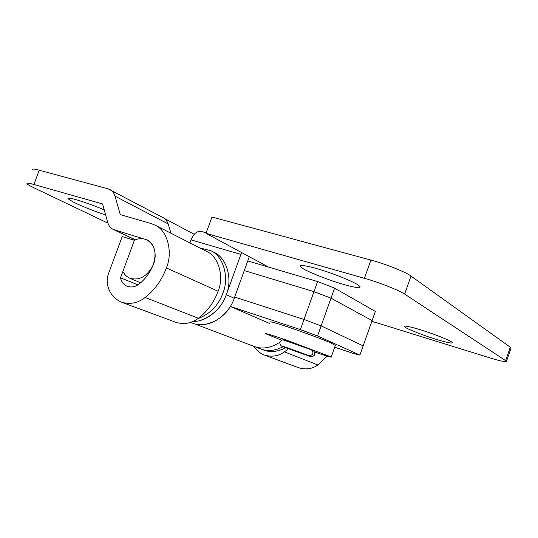<?xml version="1.0" encoding="UTF-8"?>
<svg xmlns="http://www.w3.org/2000/svg" width="538" height="538" viewBox="0 0 538 538"><rect width="100%" height="100%" fill="white"/><g stroke="black" fill="none" stroke-linecap="round" stroke-linejoin="round"><path stroke-width="0.81" d="M191.784 322.813C203.62 328.624 222.705 320.325 230.311 306.425L300.392 329.599L304.017 319.458L234.682 297.063L304.017 319.458L321.125 325.88L363.15 345.873L375.349 311.428L334.596 288.133L331.011 298.18L372.101 320.601L331.011 298.18L313.977 291.643L317.588 281.549L247.756 260.957L268.543 267.09L206.014 233.337L211.972 217.016L370.897 260.089C384.367 263.512 406.741 272.457 410.992 276.068L510.28 347.212L510.965 348.342M321.125 325.88L317.528 335.968L359.895 355.08L363.15 345.873L321.125 325.88L304.017 319.458L313.977 291.643L244.272 270.574L313.977 291.643L331.011 298.18L321.125 325.88M317.588 281.549L334.596 288.133M334.703 347.205L354.286 353.755L359.895 355.08M253.25 346.089C260.58 349.209 268.496 348.523 277.003 344.031M317.528 335.968L300.392 329.599M230.311 306.425L269.336 323.351M135.3 239.881L113.222 229.457C110.505 228.058 108.676 225.718 107.728 222.436L102.57 203.969L33.887 184.473C28.749 183.007 26.483 182.792 27.088 183.821C28.05 184.769 30.404 186.128 34.143 187.903L107.95 223.156M104.217 209.86C85.75 202.066 66.1 196.094 68.064 198.784L72.906 201.844C78.83 205.012 95.307 211.669 105.63 214.938M165.321 218.932L194.225 234.299M113.222 229.457L146.881 239.867C154.097 242.584 157.358 255.086 153.565 263.862C150.411 272.167 145.603 278.886 139.127 284.017C135.435 286.936 131.406 287.682 127.035 286.256C123.478 284.447 121.312 281.636 120.539 277.816L134.372 240.291L122.832 271.596L125.347 275.227L128.959 277.924C138.683 281.092 146.625 277.036 152.785 265.759C157.19 253.371 155.058 244.669 146.39 239.645C142.301 238.139 138.293 238.354 134.372 240.291L122.2 236.585L108.461 273.755C107.129 277.467 106.82 281.085 107.539 284.595C109.113 292.618 113.686 298.456 121.245 302.1C129.9 304.73 137.869 303.183 145.166 297.467C154.695 289.995 161.777 280.15 166.397 267.937C173.095 252.335 167.526 230.177 154.843 225.019L150.896 223.465L120.29 214.649L114.984 196.135L168.132 223.895L167.412 222.08L165.025 218.657L108.172 188.885L39.247 170.21L33.887 184.473M168.132 223.895L171.03 233.27M175.697 322.249C183.976 324.784 191.535 323.452 198.381 318.254C207.325 311.475 213.902 302.477 218.119 291.26C224.252 276.935 218.67 256.357 206.538 251.367M288.429 348.718L284.441 351.886C278.375 356.25 271.576 357.266 264.03 354.932C259.699 353.116 256.397 350.285 254.111 346.438L190.607 322.37M32.341 169.833C31.789 168.683 34.089 168.804 39.247 170.21M298.449 367.669C305.671 369.909 312.148 369.007 317.891 364.952L327.198 356.149M114.984 196.135C114.117 193.189 112.503 191.037 110.135 189.679M120.539 277.816L137.916 284.864M192.954 321.448C206.686 322.027 222.08 308.287 226.29 294.683L240.896 254.413L191.01 239.861L189.901 242.887M214.359 252.49C226.74 257.897 232.806 279.256 226.29 294.683C222.113 306.727 213.599 315.261 200.755 320.292M241.656 252.571L240.896 254.413M191.01 239.861C193.7 233.546 197.157 230.748 201.373 231.468M226.29 294.683L234.245 298.267L249.296 256.7M371.859 321.28L490.017 357.918C500.481 361.119 505.955 362.256 506.446 361.348L505.639 360.635L510.28 347.212M410.992 276.068L404.637 294.098C400.285 290.755 377.844 281.919 364.428 278.301L206.014 233.337M404.637 294.098L505.639 360.635M405.175 327.225C407.266 329.088 425.094 336.028 436.379 339.397C446.641 342.524 451.96 343.607 452.33 342.652L451.833 342.128C450.192 340.554 436.506 334.952 424.879 331.193C413.971 327.561 403.197 325.026 404.408 326.526L405.175 327.225M302.363 268.132C306.747 271.482 329.915 280.648 343.13 284.306C354.434 287.554 360.083 288.348 360.077 286.687L358.712 285.375C355.362 282.638 337.978 275.268 323.836 270.782C310.749 266.471 298.617 264.071 300.412 266.458L302.363 268.132M234.245 298.267C230.472 310.365 216.962 324.031 203.014 324.562M252.517 345.759C260.412 349.411 268.96 348.604 278.159 343.325M283.439 346.808C279.894 345.349 281.717 345.847 288.906 348.301L309.249 355.739C318.429 359.418 291.952 350.238 283.439 346.808L283.23 346.721M283.701 340.056L311.368 349.808M269.82 322.006C269.76 321.22 276.788 323.21 290.917 327.985C304.838 332.692 323.331 339.626 330.13 342.578L335.329 345.443M281.515 340.157L265.617 333.695C265.476 333.13 272.457 335.282 286.552 340.151L331.193 356.983C331.509 357.548 326.149 355.954 315.127 352.202M283.714 340.151C281.529 338.906 302.746 346.297 310.46 349.431M260.634 348.906C267.467 351.623 274.979 350.884 283.176 346.701M263.324 349.929C270.143 352.639 277.642 351.906 285.819 347.73M197.574 318.832C210.002 314.017 218.448 305.456 222.914 293.156C229.464 277.642 223.398 256.169 210.977 250.748L199.645 247.857M166.814 219.834L166.551 220.546M145.166 297.467L198.381 318.254M166.397 267.937L218.119 291.26M114.607 229.995L135.421 239.827M284.441 351.886L317.891 364.952M364.428 278.301L370.897 260.089M309.249 355.739C313.21 355.019 313.97 353.062 311.536 349.855C314.111 350.668 315.174 352.356 314.703 354.939C312.598 356.929 310.735 357.293 309.101 356.015L283.331 346.761C281.3 346.526 280.083 345.026 279.679 342.262C281.636 339.915 283.203 339.222 284.394 340.191C287.01 340.796 306.808 347.824 311.536 349.868M176.02 322.37L121.581 302.228M206.888 251.549L155.206 225.2M264.326 355.046L298.731 367.777M68.064 198.784L68.299 198.152M206.202 232.833L201.299 231.441M511.08 348.012L506.46 361.368M254.185 346.465L260.688 348.927M300.412 266.458L300.715 265.624M404.408 326.526L404.536 326.176M140.66 282.759L129.745 278.281M335.43 345.161L331.22 357.003M260.762 348.954L263.378 349.949M210.943 250.735L214.326 252.477"/></g></svg>
